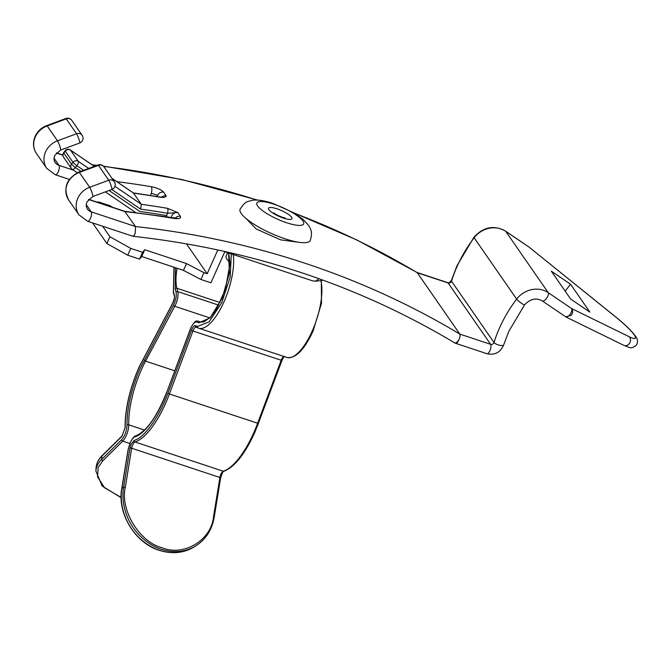 <?xml version="1.0" encoding="UTF-8"?>
<svg xmlns="http://www.w3.org/2000/svg" width="671" height="671" viewBox="0 0 671 671"><rect width="100%" height="100%" fill="white"/><g stroke="black" fill="none" stroke-linecap="round" stroke-linejoin="round"><path stroke-width="1.01" d="M245.871 218.377L256.272 229.029L280.637 239.857L298.956 242.29M629.264 336.775A5.125 4.185 -63.9 0 1 629.213 343.703A5.125 4.185 -63.9 0 1 623.887 345.372C631.344 348.224 631.101 348.912 636.2 345.313C638.205 342.277 637.878 339.123 635.227 335.861C631.495 330.753 624.911 324.378 615.466 316.737L529.075 247.121L505.716 231.31L548.224 292.665L571.533 308.492L629.264 336.775A32.116 4.638 38 0 0 634.137 334.779A32.116 4.638 38 0 0 615.382 316.737L528.832 246.928L505.473 231.067A5.125 2.139 124.2 0 1 505.716 231.31A23.049 20.684 145.3 0 0 474.137 237.769L516.645 299.115A23.049 20.684 -34.7 0 1 548.224 292.665A5.125 2.139 -55.8 0 1 546.387 298.511A5.125 2.139 -55.8 0 1 542.227 300.893C536.272 297.53 530.4 298.83 524.613 304.777A5.125 0.772 -142.7 0 1 521.828 303.535A5.125 0.772 -142.7 0 1 516.645 299.115A138.31 124.101 -34.7 0 0 499.652 327.666A138.31 124.101 -34.7 0 0 494.007 342.529A5.125 1.476 -162.5 0 0 500.029 345.339A5.125 1.476 -162.5 0 0 503.627 345.02C500.365 352.468 494.821 355.37 486.987 353.718A5.125 1.879 -71.7 0 0 489.889 350.715A5.125 1.879 -71.7 0 0 490.627 344.324L448.119 282.969L417.303 272.753L459.811 334.099C460.44 335.5 460.038 337.58 458.595 340.331A5.125 1.879 108.3 0 1 455.701 343.334L486.987 353.718M565.292 316.477C566.425 317.458 567.985 316.804 569.964 314.523C571.751 311.99 572.271 309.977 571.533 308.492C573.076 310.463 573 312.745 571.306 315.336L565.728 316.838M542.227 300.893L566.114 317.064L623.887 345.372M92.489 164.848L93.303 165.628M589.884 312.099L570.56 284.219L551.302 271.134L570.627 299.023L589.884 312.099M175.735 218.62L176.565 218.176L124.689 211.323L135.517 226.546L135.248 233.089C134.234 235.823 133.286 236.771 132.413 235.924M116.813 181.648A886.718 795.613 -34.7 0 1 151.31 186.714C157.308 187.922 161.401 189.717 163.59 192.116L166.165 195.831C166.031 197.249 163.917 197.693 159.841 197.182L159.79 197.173A3.841 1.25 -80.4 0 0 159.438 196.913L133.185 192.887M166.316 216.918A3.841 1.25 -80.4 0 0 166.811 215.601A8.966 8.044 -34.7 0 1 167.49 213.252L167.515 213.252A882.877 792.166 145.3 0 0 140.591 209.134L141.321 204.303L133.412 192.98M171.415 217.748A5.125 4.596 145.3 0 1 171.851 215.76A5.125 4.596 145.3 0 1 177.756 212.564L167.515 213.252A3.841 1.25 -80.4 0 0 167.524 208.329L177.756 212.564L180.331 216.288C181.304 218.436 178.931 219.115 173.21 218.318A886.718 795.613 145.3 0 0 125.209 211.667L88.522 199.505M565.158 291.122L570.56 284.219M82.122 135.274A5.125 5.125 0 0 1 79.681 142.998A5.125 0.621 -110.3 0 0 79.195 140.054A5.125 0.621 -110.3 0 0 76.553 133.755A5.125 4.596 -34.7 0 1 79.933 133.663A5.125 4.596 -34.7 0 1 82.122 135.274L71.814 120.403A5.125 4.596 -34.7 0 0 69.633 118.792A5.125 4.596 -34.7 0 0 66.244 118.884A5.125 0.621 -110.3 0 0 65.825 118.515L46.752 125.569A5.125 0.621 -110.3 0 1 47.171 125.938L57.48 140.809L76.553 133.755L66.244 118.884L47.171 125.938A19.207 17.236 145.3 0 0 35.286 136.943A19.207 17.236 145.3 0 0 36.469 153.508C33.03 148.224 32.585 142.504 35.135 136.356C37.534 131.248 41.401 127.649 46.752 125.569M416.867 272.418L417.303 272.753A886.718 795.613 145.3 0 0 294.317 213.193M111.889 189.474A5.125 0.621 -110.3 0 0 111.403 186.53A5.125 0.621 -110.3 0 0 108.752 180.231L98.452 165.36A5.125 0.621 -110.3 0 0 98.033 164.991L78.952 172.044C66.337 178.746 62.906 188.065 68.668 199.992L78.977 214.863A19.207 17.236 -34.7 0 1 77.794 198.289A19.207 17.236 -34.7 0 1 89.679 187.284L108.752 180.231A5.125 4.596 145.3 0 1 112.141 180.138A5.125 4.596 145.3 0 1 114.322 181.749L104.013 166.878A5.125 4.596 145.3 0 0 101.833 165.267A5.125 4.596 145.3 0 0 98.452 165.36L79.371 172.413L89.679 187.284A5.125 0.621 -110.3 0 1 92.321 193.584A5.125 0.621 -110.3 0 1 92.808 196.528L111.889 189.474A5.125 5.125 0 0 0 114.322 181.749A5.125 4.596 145.3 0 1 114.884 182.906M458.595 340.331A5.125 2.097 121 0 1 454.67 342.864C357.542 284.781 250.291 249.251 132.933 236.276L87.574 221.245A5.125 1.879 108.3 0 0 90.476 218.243A5.125 1.879 108.3 0 0 91.214 211.851L135.517 226.546A886.718 795.613 -34.7 0 1 459.811 334.099L490.627 344.324A2.558 2.298 145.3 0 0 494.007 342.529L451.499 281.183A2.558 2.298 -34.7 0 1 448.119 282.969A5.125 1.879 108.3 0 0 447.7 282.642L416.951 272.443M151.31 186.714A5.125 1.661 99.5 0 1 151.277 193.273A5.125 1.661 99.5 0 1 150.413 195.429M151.277 193.273L157.685 195.311A5.125 4.596 145.3 0 0 157.308 196.553M172.732 217.966A5.125 1.661 99.5 0 1 173.21 218.318M77.299 172.741L72.275 169.31A3.841 1.602 -55.7 0 1 72.091 169.126A3.841 3.447 -34.7 0 1 71.554 164.169L73.005 162.315L65.28 151.16L63.82 153.013L71.554 164.169A3.841 0.554 38.1 0 0 75.404 167.532L80.948 171.306M94.309 166.366L70.505 150.136L78.239 161.292A3.841 3.447 -34.7 0 0 73.005 162.315A3.841 0.554 38.1 0 0 76.855 165.678A3.841 1.602 -55.7 0 0 78.239 161.292L88.715 168.438M319.094 278.75L315.546 281.183L322.08 280.461A3.841 3.43 -96.3 0 0 323.061 280.176M315.546 281.183L312.661 280.872L224.81 251.734L210.92 282.793L200.923 279.471L203.967 272.678L207.171 273.743L217.832 249.922M207.171 273.743L186.437 243.816M112.124 207.138L110.363 205.838L98.578 201.929L96.716 202.03M102.646 226.244L109.918 236.737L130.778 248.404L142.562 252.313L144.751 249.729L186.513 263.577L203.967 272.678M92.581 222.906L106.874 243.531L127.742 255.198L139.526 259.107L141.715 256.523L183.477 270.379L200.923 279.471M186.513 263.577L183.477 270.379M141.715 256.523L144.751 249.729M142.562 252.313L139.526 259.107M127.742 255.198L130.778 248.404M106.874 243.531L109.918 236.737M310.254 240.486A38.423 9.486 -155.9 0 1 284.848 238.733A38.423 9.486 -155.9 0 1 240.117 209.109C246.291 199.815 248.186 201.979 251.449 200.461C253.16 200.151 258.738 198.784 272.778 203.347L293.378 212.64L302.998 219.291L308.501 225.246C310.304 228.677 313.097 231.453 310.254 240.486M229.968 262.705A32.015 7.901 -155.9 0 1 228.492 261.237A32.015 7.901 -155.9 0 1 227.15 259.585A32.015 7.901 -155.9 0 1 226.202 255.894L227.637 252.673M121.124 497.412L104.533 487.742L97.513 476.796L98.167 467.511L102.822 460.751A1.283 0.973 -134.6 0 1 101.757 459.3L121.644 439.698C124.915 435.806 126.702 430.975 126.995 425.196C127.012 407.632 131.373 388.786 140.063 368.647L173.395 305.255C175.819 300.256 176.708 295.903 176.079 292.195L175.206 288.857L175.475 267.721M173.957 267.217L173.395 292.514A1.283 1.04 -14.7 0 1 173.495 291.81L174.376 295.156C174.77 297.463 174.208 300.18 172.69 303.317L139.098 367.255C129.855 388.668 125.217 408.723 125.192 427.41L121.845 436.477L101.958 456.079A1.283 0.973 -134.6 0 1 102.193 455.542L122.08 435.94L125.041 427.813A1.283 0.83 178.9 0 1 125.192 427.41M228.635 253.001L229.373 273.114L222.151 298.234L210.073 317.895L198.742 322.81L196.737 321.996C194.9 321.619 192.938 323.607 190.849 327.976L166.668 392.518C158.784 414.493 144.584 434.33 134.997 436.746C133.378 437.383 131.793 439.379 130.241 442.726L128.27 449.26L121.896 488.362L123.598 487.305A1.283 0.478 -170.7 0 1 125.301 487.331C119.815 509.692 139.534 542.176 161.963 547.704C183.787 556.855 211.541 540.121 213.537 516.595A1.283 0.478 -170.7 0 1 214.234 517.156L220.6 478.046A1.283 0.478 -170.7 0 0 219.912 477.492L213.537 516.595M214.099 517.324A1.283 0.478 -170.7 0 0 214.234 517.156C211.977 529.855 205.829 539.442 195.781 545.892A51.231 43.682 58.3 0 1 161.199 549.23A51.231 43.682 58.3 0 1 123.598 487.305L129.973 448.203L131.206 444.118L134.183 440.386C144.374 437.811 159.488 416.716 167.867 393.332L191.814 329.369C193.131 326.626 194.355 325.376 195.496 325.636L197.5 326.45L209.033 321.954L221.774 302.638L230.17 277.198L231.344 253.898M63.552 157.173A3.841 3.447 -34.7 0 1 63.82 153.013A3.841 0.554 38.1 0 1 63.686 152.611A3.841 3.841 0 0 0 63.552 157.173L71.277 168.329A3.841 3.841 0 0 0 72.275 169.31A3.841 1.602 -55.7 0 0 75.404 167.532L76.855 165.678L83.649 170.308M79.681 142.998L60.608 150.052L54.796 155.412C53.697 158.281 53.831 160.663 55.19 162.55A8.966 8.044 145.3 0 0 59.014 165.376A5.125 1.879 108.3 0 1 58.276 171.768A5.125 1.879 108.3 0 1 55.374 174.77L69.314 179.392M36.469 153.508L46.769 168.387A19.207 17.236 -34.7 0 1 45.594 151.814A19.207 17.236 -34.7 0 1 57.48 140.809A5.125 0.621 -110.3 0 1 60.122 147.1A5.125 0.621 -110.3 0 1 60.608 150.052M92.808 196.528L86.995 201.887C85.896 204.756 86.031 207.138 87.398 209.025A8.966 8.044 145.3 0 0 91.214 211.851L86.274 204.714M457.144 266.32A138.31 124.101 145.3 0 0 451.499 281.183A5.125 1.476 17.5 0 1 451.348 280.595L456.993 265.733L473.952 237.224A5.125 0.772 37.3 0 0 474.137 237.769A138.31 124.101 145.3 0 0 457.144 266.32M54.066 158.239L59.014 165.376L73.592 170.208M96.448 165.578A886.718 795.613 145.3 0 0 93.009 165.192L92.355 164.982M62.873 155.202L56.314 153.022M159.79 197.173A886.718 795.613 145.3 0 0 133.588 193.156L112.04 178.461M114.959 186.328L141.321 204.303A886.718 795.613 -34.7 0 1 167.524 208.329M256.876 200.059A886.718 795.613 145.3 0 0 103.669 166.425M78.952 172.044A5.125 0.621 -110.3 0 1 79.371 172.413A19.207 17.236 145.3 0 0 68.668 199.992M109.096 190.505L139.862 211.482A880.31 789.868 -34.7 0 1 166.811 215.601M140.591 209.134L111.797 189.507M163.59 192.116A5.125 4.596 145.3 0 0 157.685 195.311M161.686 197.123A5.125 4.596 -34.7 0 1 166.165 195.831M175.206 218.234A5.125 4.596 -34.7 0 1 180.331 216.288M167.515 213.252A3.841 1.225 -80.2 0 0 167.565 208.337M159.841 197.182A3.841 1.275 -80.5 0 0 159.48 196.922L159.48 196.922A3.841 1.275 -80.5 0 0 159.455 196.913L162.147 197.249M65.28 151.16A3.841 3.447 -34.7 0 1 70.505 150.136A3.841 1.602 124.3 0 0 70.329 149.96A3.841 3.841 0 0 0 65.137 150.757A3.841 0.554 38.1 0 0 65.28 151.16M273.81 204.169A25.615 6.324 -155.9 0 1 302.881 220.969A25.615 6.324 -155.9 0 1 286.693 222.764A25.615 6.324 -155.9 0 1 257.63 205.963A25.615 6.324 -155.9 0 1 273.81 204.169M277.031 208.815A12.808 3.162 -155.9 0 1 291.566 217.219A12.808 3.162 -155.9 0 1 283.472 218.117A12.808 3.162 -155.9 0 1 268.945 209.713A12.808 3.162 -155.9 0 1 277.031 208.815M173.495 291.81L174.049 267.251M253.579 433.147A65.313 23.904 108.3 0 1 223.275 471.235A1.283 1.149 71.7 0 0 223.946 471.243C234.548 467.024 244.705 454.342 254.426 433.198L258.436 423.418L257.639 423.242A65.313 23.904 108.3 0 1 253.579 433.147M321.334 280.545L321.476 303.384L313.013 331.248C304.064 350.212 295.332 358.943 286.819 357.433A44.764 16.389 -71.7 0 0 312.166 331.189A44.764 16.389 -71.7 0 0 320.864 280.595M175.206 288.857A1.283 1.04 -14.7 0 1 176.909 288.245A38.364 14.041 108.3 0 1 177.085 268.257M126.995 425.196A1.283 0.83 -1.1 0 1 128.723 424.835A58.914 21.564 108.3 0 1 141.514 369.486A58.914 21.564 108.3 0 1 145.582 361.149L174.762 306.278L209.78 317.895M191.42 330.342L192.946 330.988A5.125 1.879 108.3 0 1 193.265 330.207A5.125 1.879 108.3 0 1 196.158 327.196A1.283 1.191 112.1 0 0 196.209 327.222L198.079 327.976M129.973 448.203A1.283 0.478 9.3 0 1 131.675 448.228A5.125 1.879 108.3 0 1 132.665 444.957A5.125 1.879 108.3 0 1 135.039 441.971A65.313 23.904 -71.7 0 0 165.343 403.875A65.313 23.904 -71.7 0 0 169.402 393.978L257.639 423.242L281.183 360.252L192.946 330.988L169.402 393.978L167.867 393.332M195.781 545.892L194.07 546.949A51.231 43.682 -121.7 0 1 159.497 550.287A51.231 43.682 -121.7 0 1 121.896 488.362A1.283 0.478 -170.7 0 0 121.761 488.53A1.283 0.478 -170.7 0 0 121.837 488.74M233.248 254.535A44.764 16.389 108.3 0 1 223.938 301.925A44.764 16.389 108.3 0 1 198.582 328.169A44.764 16.389 108.3 0 1 198.213 328.035A1.283 1.191 112.1 0 1 198.146 328.01L286.819 357.433M228.157 252.841L229.096 255.55L229.985 263.787L225.456 289.167L216.49 309.105L210.719 316.922L204.009 321.921L200.604 322.097A38.364 14.041 108.3 0 1 200.285 321.979L200.889 322.181M144.475 430.061L128.723 424.835A11.524 4.219 108.3 0 1 126.223 435.664A11.524 4.219 108.3 0 1 122.709 441.149L129.813 443.506M218.738 305.162L177.781 291.583A11.524 4.219 108.3 0 1 175.559 304.642A11.524 4.219 108.3 0 1 174.762 306.278A1.283 0.503 28 0 1 173.395 305.255M121.132 497.681L102.16 486.056L95.878 471.042A51.231 27.763 -176.3 0 1 101.757 459.3L101.958 456.079A51.231 27.763 3.7 0 0 96.087 467.821C96.398 463.376 98.427 459.283 102.193 455.542M172.69 303.317A1.283 0.503 -152 0 1 172.699 303.091C174.317 298.989 174.846 296.574 174.267 295.852A1.283 1.04 -14.7 0 1 174.376 295.156M258.369 423.351L281.979 360.428L281.183 360.252A5.125 1.879 -71.7 0 1 283.917 356.469M281.912 360.352L281.979 360.428C284.42 355.286 283.917 357.4 284.563 356.486M220.474 478.213A1.283 0.478 -170.7 0 0 220.6 478.046C222.235 472.98 223.351 470.715 223.946 471.243M134.183 440.386A1.283 1.149 71.7 0 0 135.039 441.971L223.275 471.235A5.125 1.879 -71.7 0 0 219.912 477.492L131.675 448.228L125.301 487.331M197.5 326.45A1.283 1.191 112.1 0 0 198.146 328.01L196.142 327.196A1.283 1.191 112.1 0 1 195.496 325.636M134.997 436.746A1.283 1.149 -108.3 0 1 135.727 435.907C146.504 431.419 156.796 416.926 166.593 392.451L166.693 392.434M166.668 392.518L190.807 327.825C196.469 317.97 196.611 321.912 198.18 321.124A11.524 4.219 108.3 0 1 198.281 321.157L198.18 321.124M196.737 321.996A1.283 1.191 -67.9 0 1 198.281 321.157L200.285 321.979A1.283 1.191 -67.9 0 0 198.742 322.81M176.079 292.195A1.283 1.04 -14.7 0 1 177.781 291.583L176.909 288.245L220.071 302.554M144.215 360.126A1.283 0.503 28 0 0 145.582 361.149L174.686 370.803M121.644 439.698A1.283 0.973 45.4 0 0 122.709 441.149L102.822 460.751M121.845 436.477A1.283 0.973 -134.6 0 1 122.08 435.94M125.041 427.813C125.049 408.924 129.721 388.685 139.056 367.104L172.699 303.091A1.283 0.503 -152 0 1 172.875 302.965M46.769 168.387L55.374 174.77M78.977 214.863L87.574 221.245M524.613 304.777L508.853 331.264L503.627 345.02M92.606 164.865L91.81 164.605M62.864 155.001L56.448 152.879M92.548 164.848L97.052 165.351M103.309 166.098L181.648 179.467L257.58 200.084M293.504 212.707L356.838 239.95L417.026 272.485M447.7 282.642C448.228 283.363 449.444 282.676 451.348 280.595M473.952 237.224C483.397 226.89 493.906 224.844 505.473 231.067M454.67 342.864A5.125 5.125 0 0 0 455.701 343.334M71.814 120.403A5.125 5.125 0 0 0 65.825 118.515M104.013 166.878A5.125 5.125 0 0 0 98.033 164.991M124.814 211.348L88.656 199.354M135.768 212.606L105.372 191.881M65.137 150.757L63.686 152.611M133.42 192.971L111.965 178.343M94.368 166.349L70.329 149.96M322.08 280.461A3.841 3.841 0 0 0 323.112 280.201M274.682 214.183L273.684 212.875C275.546 214.343 278.465 215.819 282.441 217.287L285.074 217.966L283.456 218.092M228.492 261.237A70.438 70.438 0 0 0 229.977 262.797M135.727 435.907C134.418 435.89 132.581 438.113 130.208 442.575L128.136 449.427L121.761 488.53C117.031 513.315 135.056 543.007 159.279 550.329C171.935 554.321 183.535 553.189 194.07 546.949M174.267 295.852L173.395 292.514M95.878 471.042L96.087 467.821"/></g></svg>

